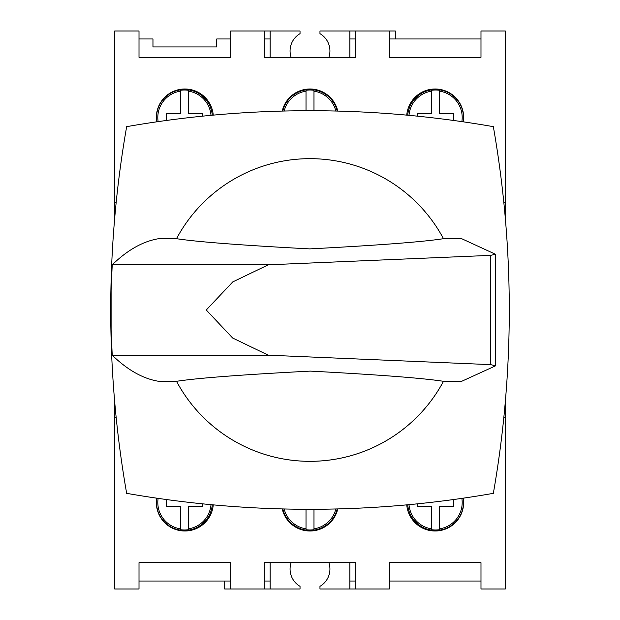 <?xml version="1.0" encoding="UTF-8"?>
<svg xmlns="http://www.w3.org/2000/svg" width="620" height="620" viewBox="0 0 620 620"><rect width="100%" height="100%" fill="white"/><g stroke="black" fill="none" stroke-linecap="round" stroke-linejoin="round"><path stroke-width="0.93" d="M291.121 57.303A19.925 19.925 0 0 1 300.034 33.674L300.034 31L270.142 31L270.142 38.975L264.167 38.975M116.18 202.383L114.7 202.383L114.7 31L139.012 31L139.012 57.303L230.687 57.303L230.687 31L264.167 31L264.167 57.303L355.834 57.303L355.834 31L319.966 31L319.966 33.674A19.925 19.925 0 0 1 328.879 57.303M224.703 581.025L224.703 589L300.034 589L300.034 586.326A19.925 19.925 0 0 1 291.121 562.697M328.879 562.697A19.925 19.925 0 0 1 319.966 586.326L319.966 589L349.858 589L349.858 562.697M355.834 31L395.297 31L395.297 38.975M139.012 38.975L152.962 38.975L152.962 46.942L216.737 46.942L216.737 38.975L230.687 38.975M270.142 57.303L270.142 38.975M264.167 31L270.142 31M480.988 581.025L389.313 581.025M355.834 581.025L349.858 581.025M503.82 417.617L505.3 417.617L505.3 589L480.988 589L480.988 562.697L389.313 562.697L389.313 589L349.858 589M480.988 38.975L389.313 38.975M355.834 38.975L349.858 38.975L349.858 57.303M270.142 589L270.142 581.025L264.167 581.025M230.687 581.025L139.012 581.025M270.142 581.025L270.142 562.697M349.858 31L349.858 38.975M509.284 310A1062.192 1062.192 0 0 0 493.342 126.658A1062.192 1062.192 0 0 0 126.658 126.658A1062.192 1062.192 0 0 0 126.658 493.342A1062.192 1062.192 0 0 0 493.342 493.342A1062.192 1062.192 0 0 0 509.284 310M455.08 381.486L443.378 381.486A151.327 151.327 0 0 1 176.623 381.486L158.635 381.3C143.057 378.758 127.581 370.055 112.22 355.19L111.104 330.08L111.104 289.92L112.22 264.81C127.581 249.945 143.057 241.242 158.635 238.7L176.522 238.692C197.323 241.885 241.722 245.287 309.721 248.891C377.875 245.326 422.468 241.932 443.478 238.692L455.08 238.514M455.08 238.592L461.45 238.592L495.713 254.363L495.713 365.622M112.22 355.19L268.297 355.19L490.645 364.637L495.597 365.815L461.45 381.409L455.08 381.409M112.22 264.81L268.297 264.81L232.787 281.899L206.258 310L232.655 338.024L268.297 355.19M495.597 254.185L490.645 255.363L268.297 264.81M111.104 330.08L111.104 289.92M443.378 381.486L443.478 381.308C422.677 378.115 378.278 374.713 310.279 371.109C242.126 374.674 197.532 378.068 176.522 381.308L176.623 381.486M443.478 381.308A151.327 151.327 0 0 1 176.522 381.308M176.522 238.692A151.327 151.327 0 0 1 443.478 238.692M230.687 589L230.687 562.697L139.012 562.697L139.012 589L114.7 589L114.7 401.93M114.7 218.07L114.7 202.383M114.7 417.617L116.18 417.617M503.82 202.383L505.3 202.383L505.3 31L480.988 31L480.988 57.303L389.313 57.303L389.313 31M505.3 417.617L505.3 401.93L505.3 417.617M505.3 218.07L505.3 202.383L505.3 218.07M156.682 121.838A28.497 28.497 0 0 1 183.667 89.017A28.497 28.497 0 0 1 213.249 115.126M282.232 111.081A28.497 28.497 0 0 1 337.768 111.081M406.751 115.126A28.497 28.497 0 0 1 436.333 89.017A28.497 28.497 0 0 1 463.318 121.838M213.249 504.874A28.497 28.497 0 0 1 183.667 530.984A28.497 28.497 0 0 1 156.682 498.162M463.318 498.162A28.497 28.497 0 0 1 436.333 530.984A28.497 28.497 0 0 1 406.751 504.874M355.834 589L355.834 562.697L264.167 562.697L264.167 589M337.768 508.919A28.497 28.497 0 0 1 282.232 508.919M211.009 504.664A26.645 26.645 0 0 1 188.433 528.852L188.433 529.705A27.482 27.482 0 0 1 180.467 529.705L180.467 528.852A26.645 26.645 0 0 1 158.131 498.371M212.257 504.781A27.9 27.9 0 0 1 183.311 530.387A27.9 27.9 0 0 1 156.883 498.193M180.467 528.852L180.467 506.493L166.517 506.493L166.517 499.55M188.433 528.852L188.433 506.493L202.383 506.493L202.383 503.82M461.869 498.371A26.645 26.645 0 0 1 439.534 528.852L439.534 529.705A27.482 27.482 0 0 1 431.567 529.705L431.567 528.852A26.645 26.645 0 0 1 408.991 504.664M463.117 498.193A27.9 27.9 0 0 1 436.689 530.387A27.9 27.9 0 0 1 407.743 504.781M431.567 528.852L431.567 506.493L417.617 506.493L417.617 503.82M439.534 528.852L439.534 506.493L453.483 506.493L453.483 499.55M158.131 121.629A26.645 26.645 0 0 1 180.467 91.148L180.467 90.295A27.482 27.482 0 0 1 188.433 90.295L188.433 91.148A26.645 26.645 0 0 1 211.009 115.335M156.883 121.807A27.9 27.9 0 0 1 183.311 89.613A27.9 27.9 0 0 1 212.257 115.219M166.517 120.45L166.517 113.507L180.467 113.507L180.467 91.148M188.433 91.148L188.433 113.507L202.383 113.507L202.383 116.18M306.017 110.724L306.017 90.295A27.482 27.482 0 0 1 313.983 90.295L313.983 91.148A26.645 26.645 0 0 1 335.846 111.026M284.154 111.026A26.645 26.645 0 0 1 306.017 91.148M313.983 91.148L313.983 110.724M282.852 111.058A27.9 27.9 0 0 1 337.148 111.058M335.846 508.974A26.645 26.645 0 0 1 313.983 528.852L313.983 529.705A27.482 27.482 0 0 1 306.017 529.705L306.017 528.852A26.645 26.645 0 0 1 284.154 508.974M337.148 508.943A27.9 27.9 0 0 1 282.852 508.943M306.017 528.852L306.017 509.276M313.983 509.276L313.983 528.852M407.743 115.219A27.9 27.9 0 0 1 436.689 89.613A27.9 27.9 0 0 1 463.117 121.807M417.617 116.18L417.617 113.507L431.567 113.507L431.567 90.295A27.482 27.482 0 0 1 439.534 90.295L439.534 91.148A26.645 26.645 0 0 1 461.869 121.629M408.991 115.335A26.645 26.645 0 0 1 431.567 91.148M439.534 91.148L439.534 113.507L453.483 113.507L453.483 120.45M495.597 365.451L495.597 254.549M490.645 364.637L490.645 255.363"/></g></svg>
